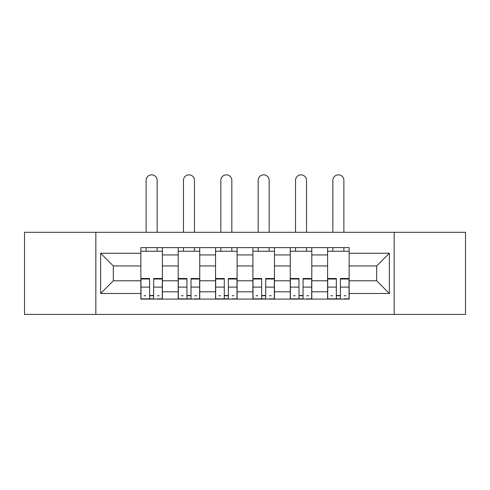 <?xml version="1.0" encoding="UTF-8"?>
<svg xmlns="http://www.w3.org/2000/svg" width="490" height="490" viewBox="0 0 490 490"><rect width="100%" height="100%" fill="white"/><g stroke="black" fill="none" stroke-linecap="round" stroke-linejoin="round"><path stroke-width="0.73" d="M394.156 314.421L465.5 314.421L465.5 232.303L24.5 232.303L24.5 314.421L394.156 314.421L394.156 232.303M178.201 299.096L178.201 254.929L162.404 254.929L162.404 299.096M162.404 254.929L162.404 247.621M178.201 254.929L178.201 247.621M199.749 247.621L199.749 299.096M215.551 299.096L215.551 247.621M237.099 247.621L237.099 299.096M252.901 299.096L252.901 247.621M274.449 247.621L274.449 299.096M290.252 299.096L290.252 247.621M311.799 247.621L311.799 299.096M327.596 299.096L327.596 247.621M327.596 280.782L311.799 280.782M290.252 280.782L274.449 280.782M252.901 280.782L237.099 280.782M215.551 280.782L199.749 280.782M178.201 280.782L162.404 280.782M327.596 265.941L311.799 265.941M290.252 265.941L274.449 265.941M252.901 265.941L237.099 265.941M215.551 265.941L199.749 265.941M178.201 265.941L162.404 265.941M113.325 280.782L140.857 280.782L140.857 265.941L113.325 265.941L113.325 280.782L100.634 293.473L100.634 253.25L140.857 253.25L140.857 265.941M349.143 265.941L349.143 280.782L376.675 280.782L376.675 265.941L349.143 265.941L349.143 247.621L140.857 247.621L140.857 253.25M349.143 253.25L389.366 253.25L389.366 293.473L349.143 293.473L349.143 280.782M140.857 280.782L140.857 299.096L349.143 299.096L349.143 293.473M140.857 293.473L100.634 293.473M95.844 314.421L95.844 232.303M153.664 295.507L149.591 295.507M140.857 251.217L162.404 251.217M191.014 295.507L186.941 295.507M178.201 251.217L199.749 251.217M228.358 295.507L224.291 295.507M215.551 251.217L237.099 251.217M265.709 295.507L261.642 295.507M252.901 251.217L274.449 251.217M303.059 295.507L298.986 295.507M290.252 251.217L311.799 251.217M340.409 295.507L336.336 295.507M327.596 251.217L349.143 251.217M100.634 253.25L113.325 265.941M376.675 280.782L389.366 293.473M376.675 265.941L389.366 253.25M157.137 232.303L157.137 180.351A5.506 5.506 0 0 0 151.631 174.844A5.506 5.506 0 0 0 146.124 180.351L146.124 232.303M149.591 279.012L140.973 279.012L140.973 278.51L149.591 278.51L149.591 298.857L140.973 298.857L145.763 298.857M140.973 279.012L140.973 298.857M153.664 295.746L149.591 295.746M159.17 295.746L157.492 295.746M145.763 295.746L144.085 295.746M157.492 298.857L162.282 298.857L162.282 278.51L153.664 278.51L153.664 298.857L146.124 298.857M162.282 298.857L157.137 298.857M157.137 247.621L157.137 251.217M146.124 247.621L146.124 251.217M194.481 232.303L194.481 180.351A5.506 5.506 0 0 0 188.975 174.844A5.506 5.506 0 0 0 183.468 180.351L183.468 232.303M186.941 279.012L178.323 279.012L178.323 278.51L186.941 278.51L186.941 298.857L178.323 298.857L183.113 298.857M178.323 279.012L178.323 298.857M191.014 295.746L186.941 295.746M196.521 295.746L194.842 295.746M183.113 295.746L181.435 295.746M194.842 298.857L199.632 298.857L199.632 278.51L191.014 278.51L191.014 298.857L183.468 298.857M199.632 298.857L194.481 298.857M194.481 247.621L194.481 251.217M183.468 247.621L183.468 251.217M231.831 232.303L231.831 180.351A5.506 5.506 0 0 0 226.325 174.844A5.506 5.506 0 0 0 220.819 180.351L220.819 232.303M224.291 279.012L215.674 279.012L215.674 278.51L224.291 278.51L224.291 298.857L215.674 298.857L220.457 298.857M215.674 279.012L215.674 298.857M228.358 295.746L224.291 295.746M233.865 295.746L232.193 295.746M220.457 295.746L218.785 295.746M232.193 298.857L236.982 298.857L236.982 278.51L228.358 278.51L228.358 298.857L220.819 298.857M236.982 298.857L231.831 298.857M231.831 247.621L231.831 251.217M220.819 247.621L220.819 251.217M269.182 232.303L269.182 180.351A5.506 5.506 0 0 0 263.675 174.844A5.506 5.506 0 0 0 258.169 180.351L258.169 232.303M261.642 279.012L253.018 279.012L253.018 278.51L261.642 278.51L261.642 298.857L253.018 298.857L257.807 298.857M253.018 279.012L253.018 298.857M265.709 295.746L261.642 295.746M271.215 295.746L269.543 295.746M257.807 295.746L256.135 295.746M269.543 298.857L274.327 298.857L274.327 278.51L265.709 278.51L265.709 298.857L258.169 298.857M274.327 298.857L269.182 298.857M269.182 247.621L269.182 251.217M258.169 247.621L258.169 251.217M306.532 232.303L306.532 180.351A5.506 5.506 0 0 0 301.025 174.844A5.506 5.506 0 0 0 295.519 180.351L295.519 232.303M298.986 279.012L290.368 279.012L290.368 278.51L298.986 278.51L298.986 298.857L290.368 298.857L295.158 298.857M290.368 279.012L290.368 298.857M303.059 295.746L298.986 295.746M308.565 295.746L306.887 295.746M295.158 295.746L293.479 295.746M306.887 298.857L311.677 298.857L311.677 278.51L303.059 278.51L303.059 298.857L295.519 298.857M311.677 298.857L306.532 298.857M306.532 247.621L306.532 251.217M295.519 247.621L295.519 251.217M343.876 232.303L343.876 180.351A5.506 5.506 0 0 0 338.37 174.844A5.506 5.506 0 0 0 332.863 180.351L332.863 232.303M336.336 279.012L327.718 279.012L327.718 278.51L336.336 278.51L336.336 298.857L327.718 298.857L332.508 298.857M327.718 279.012L327.718 298.857M340.409 295.746L336.336 295.746M345.916 295.746L344.237 295.746M332.508 295.746L330.83 295.746M344.237 298.857L349.027 298.857L349.027 278.51L340.409 278.51L340.409 298.857L332.863 298.857M349.027 298.857L343.876 298.857M343.876 247.621L343.876 251.217M332.863 247.621L332.863 251.217M290.252 254.929L274.449 254.929M252.901 254.929L237.099 254.929M215.551 254.929L199.749 254.929M327.596 254.929L311.799 254.929M290.252 291.795L274.449 291.795M252.901 291.795L237.099 291.795M215.551 291.795L199.749 291.795M178.201 291.795L162.404 291.795M327.596 291.795L311.799 291.795M149.591 287.097L140.973 287.097M162.282 279.012L153.664 279.012M162.282 287.097L153.664 287.097M186.941 287.097L178.323 287.097M199.632 279.012L191.014 279.012M199.632 287.097L191.014 287.097M224.291 287.097L215.674 287.097M236.982 279.012L228.358 279.012M236.982 287.097L228.358 287.097M261.642 287.097L253.018 287.097M274.327 279.012L265.709 279.012M274.327 287.097L265.709 287.097M298.986 287.097L290.368 287.097M311.677 279.012L303.059 279.012M311.677 287.097L303.059 287.097M336.336 287.097L327.718 287.097M349.027 279.012L340.409 279.012M349.027 287.097L340.409 287.097"/></g></svg>
